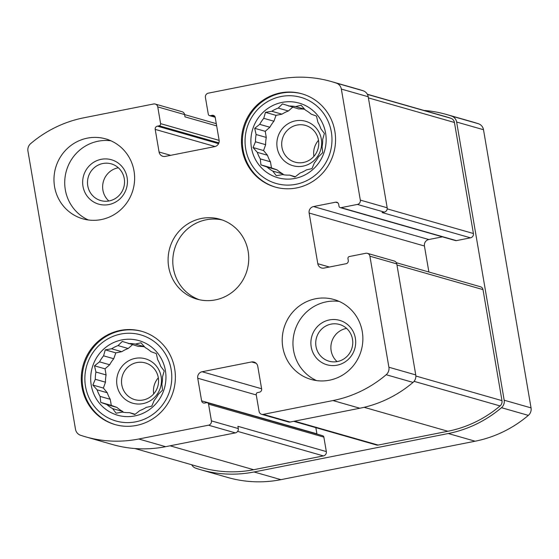 <?xml version="1.0" encoding="UTF-8"?>
<svg xmlns="http://www.w3.org/2000/svg" width="559" height="559" viewBox="0 0 559 559"><rect width="100%" height="100%" fill="white"/><g stroke="black" fill="none" stroke-linecap="round" stroke-linejoin="round"><path stroke-width="0.84" d="M118.019 345.602L128.186 348.502A34.644 33.526 -74 0 0 121.771 351.688L111.611 348.781A34.644 33.526 -74 0 1 118.019 345.602L122.281 341.416L138.499 346.461A34.644 33.526 -74 0 1 144.529 346.811M144.383 346.65L135.376 344.071A34.644 33.526 -74 0 0 128.332 343.554M135.159 414.254L129.478 412.633L134.782 414.554L139.792 410.592A34.644 33.526 -74 0 0 146.206 407.413L151.782 406.127L154.235 400.356A34.644 33.526 -74 0 0 158.295 394.333L162.55 390.154L161.886 384.159A34.644 33.526 -74 0 0 162.508 376.906L164.206 370.924L160.706 366.334A34.644 33.526 -74 0 0 157.722 359.793L156.303 353.588L151 351.66A34.644 33.526 -74 0 0 145.214 347.586L140.952 342.786L135.376 344.071M112.604 408.601A34.644 33.526 -74 0 1 106.811 404.527L116.978 407.434A34.644 33.526 -74 0 0 122.763 411.508L112.604 408.601L116.104 413.185L122.435 412.116A34.644 33.526 -74 0 0 129.478 412.633M107.272 392.76L97.112 389.854A34.644 33.526 -74 0 0 100.089 396.394L110.256 399.301A34.644 33.526 -74 0 1 107.272 392.76L103.394 388.065L105.469 382.188L95.303 379.281A34.644 33.526 -74 0 1 95.924 372.028L94.506 365.817L99.516 361.855L109.683 364.761A34.644 33.526 -74 0 1 113.743 358.738L103.583 355.831A34.644 33.526 -74 0 0 99.516 361.855M105.469 382.188A34.644 33.526 -74 0 1 106.091 374.935L95.924 372.028M121.827 339.928A38.802 37.544 -74 0 0 99.46 403.284A38.802 37.544 -74 0 0 163.682 390.573A38.802 37.544 -74 0 0 121.827 339.928M103.583 355.831L105.281 349.85L111.611 348.781M97.112 389.854L92.85 385.046L95.303 379.281M106.811 404.527L100.76 402.389L100.089 396.394M278.207 108.09L288.374 110.996A34.644 33.526 -74 0 0 281.96 114.176L271.793 111.269A34.644 33.526 -74 0 1 278.207 108.09L282.463 103.911L298.688 108.956A34.644 33.526 -74 0 1 304.711 109.298M304.571 109.138L295.564 106.566A34.644 33.526 -74 0 0 288.521 106.049M295.348 176.749L289.667 175.121L294.963 177.042L299.98 173.08A34.644 33.526 -74 0 0 306.388 169.901L311.971 168.615L314.417 162.851A34.644 33.526 -74 0 0 318.483 156.827L322.739 152.642L322.075 146.647A34.644 33.526 -74 0 0 322.697 139.394L324.395 133.412L320.887 128.829A34.644 33.526 -74 0 0 317.91 122.288L316.485 116.076L311.188 114.155A34.644 33.526 -74 0 0 305.396 110.081L301.14 105.274L295.564 106.566M272.785 171.089A34.644 33.526 -74 0 1 266.999 167.015L277.166 169.922A34.644 33.526 -74 0 0 282.952 173.996L272.785 171.089L276.293 175.68L282.623 174.604A34.644 33.526 -74 0 0 289.667 175.121M267.461 155.248L257.294 152.341A34.644 33.526 -74 0 0 260.277 158.882L270.444 161.789A34.644 33.526 -74 0 1 267.461 155.248L263.582 150.553L265.651 144.683L255.491 141.776A34.644 33.526 -74 0 1 256.113 134.523L254.694 128.311L259.704 124.343L269.871 127.249A34.644 33.526 -74 0 1 273.931 121.226L263.764 118.319A34.644 33.526 -74 0 0 259.704 124.343M265.651 144.683A34.644 33.526 -74 0 1 266.28 137.43L256.113 134.523M282.016 102.416A38.802 37.544 -74 0 0 259.649 165.778A38.802 37.544 -74 0 0 323.871 153.061A38.802 37.544 -74 0 0 282.016 102.416M263.764 118.319L265.462 112.338L271.793 111.269M257.294 152.341L253.038 147.541L255.491 141.776M266.999 167.015L260.941 164.877L260.277 158.882M424.05 110.465A120.087 116.209 106 0 1 446.494 114.476L473.361 122.162A120.087 116.209 106 0 1 478.49 123.763A7.854 7.595 106 0 1 483.5 129.723L531.05 407.888A7.854 7.595 106 0 1 528.339 415.379A120.087 116.209 106 0 1 475.143 441.212L280.925 479.657A120.087 116.209 106 0 1 227.806 477.491L200.94 469.812A120.087 116.209 106 0 1 195.804 468.204A7.854 7.595 106 0 1 191.681 464.76M157.386 126.152A2.774 2.683 106 0 0 155.206 129.395L159.07 152.013A5.541 5.366 106 0 0 165.296 156.394L214.733 146.605A5.541 5.366 106 0 0 219.1 140.127L215.236 117.509A2.774 2.683 106 0 0 212.12 115.315L210.352 115.664A1.845 1.789 106 0 1 208.283 114.204L205.419 97.469A3.696 3.578 106 0 1 208.332 93.15L278.075 79.343A120.087 116.209 106 0 1 331.194 81.509A120.087 116.209 106 0 1 336.329 83.109A7.854 7.595 106 0 1 341.339 89.07L360.317 200.101A3.696 3.578 106 0 1 357.404 204.419L341.074 207.655A1.845 1.789 106 0 1 338.999 206.194L338.691 204.384A2.774 2.683 106 0 0 335.575 202.197L313.508 206.564A5.541 5.366 106 0 0 309.141 213.042L317.798 263.708A5.541 5.366 106 0 0 324.024 268.089L346.091 263.722A2.774 2.683 106 0 0 348.278 260.487L347.971 258.677A1.845 1.789 106 0 1 349.424 256.518L365.754 253.283A3.696 3.578 106 0 1 369.904 256.204L388.889 367.235A7.854 7.595 106 0 1 386.178 374.726A120.087 116.209 106 0 1 332.975 400.558L263.24 414.366A3.696 3.578 106 0 1 259.09 411.445L256.225 394.703A1.845 1.789 106 0 1 257.685 392.544L259.446 392.194A2.774 2.683 106 0 0 261.633 388.952L257.769 366.334A5.541 5.366 106 0 0 251.543 361.952L202.106 371.742A5.541 5.366 106 0 0 197.739 378.219L201.603 400.838A2.774 2.683 106 0 0 204.713 403.032L206.481 402.683A1.845 1.789 106 0 1 208.556 404.143L211.414 420.878A3.696 3.578 106 0 1 208.507 425.196L138.765 439.004A120.087 116.209 106 0 1 85.639 436.838A120.087 116.209 106 0 1 80.51 435.237A7.854 7.595 106 0 1 75.5 429.277L27.95 151.112A7.854 7.595 106 0 1 30.661 143.621A120.087 116.209 106 0 1 83.857 117.788L153.599 103.981A3.696 3.578 106 0 1 157.75 106.902L160.608 123.644A1.845 1.789 106 0 1 159.154 125.803L157.386 126.152L218.569 143.649M360.317 200.101L387.184 207.787L368.206 96.749A7.854 7.595 106 0 0 363.196 90.796A120.087 116.209 106 0 0 358.06 89.188L331.194 81.509M263.24 414.366L290.1 422.045L359.842 408.238A120.087 116.209 106 0 0 413.038 382.405A7.854 7.595 106 0 0 415.749 374.921L396.771 263.883A3.696 3.578 106 0 0 394.256 261.032L367.389 253.346M136.445 425.434A48.5 46.935 106 0 1 114.993 424.554A48.5 46.935 106 0 1 81.348 376.011A48.5 46.935 106 0 1 120.206 330.425A48.5 46.935 106 0 1 141.658 331.298A48.5 46.935 106 0 1 175.302 379.841A48.5 46.935 106 0 1 136.445 425.434M329.496 380.197A41.569 40.227 106 0 1 311.111 379.449A41.569 40.227 106 0 1 282.274 337.839A41.569 40.227 106 0 1 315.576 298.765A41.569 40.227 106 0 1 333.968 299.512A41.569 40.227 106 0 1 362.805 341.123A41.569 40.227 106 0 1 329.496 380.197M296.633 187.922A48.5 46.935 106 0 1 275.175 187.048A48.5 46.935 106 0 1 241.537 138.506A48.5 46.935 106 0 1 280.394 92.913A48.5 46.935 106 0 1 301.846 93.793A48.5 46.935 106 0 1 335.484 142.335A48.5 46.935 106 0 1 296.633 187.922M101.256 219.582A41.569 40.227 106 0 1 82.872 218.835A41.569 40.227 106 0 1 54.034 177.224A41.569 40.227 106 0 1 87.337 138.15A41.569 40.227 106 0 1 105.728 138.898A41.569 40.227 106 0 1 134.565 180.508A41.569 40.227 106 0 1 101.256 219.582M215.376 299.89A41.569 40.227 106 0 1 196.992 299.142A41.569 40.227 106 0 1 168.154 257.531A41.569 40.227 106 0 1 201.457 218.457A41.569 40.227 106 0 1 219.848 219.205A41.569 40.227 106 0 1 248.685 260.815A41.569 40.227 106 0 1 215.376 299.89M207.298 402.711L322.599 435.685A1.845 1.789 106 0 1 323.857 437.11L326.33 451.588L237.896 426.3L238.281 428.564A3.696 3.578 106 0 1 235.367 432.883L165.632 446.683A120.087 116.209 106 0 1 112.506 444.524L85.639 436.838M155.234 104.051L182.101 111.73A3.696 3.578 106 0 1 184.617 114.588L185.001 116.852L216.668 125.908M290.1 422.045A3.696 3.578 106 0 1 288.465 421.975L261.605 414.296M387.184 207.787A3.696 3.578 106 0 1 384.271 212.106L382.063 212.539L470.496 237.827L456.375 240.629A1.845 1.789 106 0 1 455.557 240.594L340.256 207.62M396.352 262.702L480.481 286.76A3.696 3.578 106 0 1 482.997 289.611L501.975 400.642A5.541 5.366 106 0 1 500.067 405.932A117.781 113.98 106 0 1 447.892 431.262L378.15 445.069A3.696 3.578 106 0 1 376.514 445.006L293.72 421.325M367.319 94.24L445.858 116.698A117.781 113.98 106 0 1 450.896 118.27A5.541 5.366 106 0 1 454.432 122.477L473.41 233.508A3.696 3.578 106 0 1 470.496 237.827M326.33 451.588A3.696 3.578 106 0 1 323.416 455.906L253.674 469.714A117.781 113.98 106 0 1 201.575 467.59L134.95 448.535M200.94 469.812A120.087 116.209 106 0 0 254.066 471.978L448.276 433.525L475.143 441.212M446.494 114.476A120.087 116.209 106 0 1 451.63 116.083A7.854 7.595 106 0 1 456.633 122.037L504.183 400.209A7.854 7.595 106 0 1 501.472 407.693A120.087 116.209 106 0 1 448.276 433.525M315.849 427.656L316.904 433.812A2.774 2.683 106 0 0 316.96 434.07M442.428 236.841L428.809 239.531A5.541 5.366 106 0 0 424.435 246.009L428.879 272.002M222.175 219.953A41.569 40.227 -74 0 0 206.159 219.799A41.569 40.227 -74 0 0 172.941 257.615A41.569 40.227 -74 0 0 199.36 299.736M118.34 167.777A19.097 18.475 -74 0 0 117.97 167.847A19.097 18.475 -74 0 0 103.345 181.654A19.097 18.475 -74 0 0 108.837 200.988M110.989 140.826A41.569 40.227 -74 0 0 98.084 141.224A41.569 40.227 -74 0 0 65.04 177.42A41.569 40.227 -74 0 0 88.357 219.98M102.814 163.514A19.097 18.475 -74 0 0 87.518 181.465A19.097 18.475 -74 0 0 100.767 200.576A19.097 18.475 -74 0 0 123.777 187.3A19.097 18.475 -74 0 0 111.262 163.857A19.097 18.475 -74 0 0 102.814 163.514M101.179 159.322A23.094 22.346 -74 0 0 87.868 197.034A23.094 22.346 -74 0 0 126.089 189.466A23.094 22.346 -74 0 0 101.179 159.322M318.497 140.295A19.097 18.475 -74 0 0 313.899 156.38M297.032 125.069A19.097 18.475 -74 0 0 281.729 143.013A19.097 18.475 -74 0 0 294.977 162.124A19.097 18.475 -74 0 0 317.994 148.848A19.097 18.475 -74 0 0 305.48 125.412A19.097 18.475 -74 0 0 297.032 125.069M295.39 120.87A23.094 22.346 -74 0 0 282.078 158.588A23.094 22.346 -74 0 0 320.307 151.021A23.094 22.346 -74 0 0 295.39 120.87M277.166 169.922L271.485 167.896L270.444 161.789M283.588 174.771L282.952 173.996M288.374 110.996L292.657 107.23M273.931 121.226L276.006 115.357L281.96 114.176M266.28 137.43L265.232 131.323L269.871 127.249M302.293 93.919A48.5 46.935 -74 0 0 281.289 93.171A48.5 46.935 -74 0 0 242.445 138.52A48.5 46.935 -74 0 0 275.629 187.174M281.009 96.532A44.804 43.357 -74 0 0 255.183 169.698A44.804 43.357 -74 0 0 329.342 155.018A44.804 43.357 -74 0 0 281.009 96.532M346.58 328.392A19.097 18.475 -74 0 0 346.203 328.461A19.097 18.475 -74 0 0 331.585 342.269A19.097 18.475 -74 0 0 337.077 361.603M339.229 301.434A41.569 40.227 -74 0 0 326.323 301.839A41.569 40.227 -74 0 0 293.279 338.027A41.569 40.227 -74 0 0 316.59 380.595M331.054 324.129A19.097 18.475 -74 0 0 315.758 342.08A19.097 18.475 -74 0 0 329.006 361.191A19.097 18.475 -74 0 0 352.016 347.908A19.097 18.475 -74 0 0 339.502 324.472A19.097 18.475 -74 0 0 331.054 324.129M329.419 319.93A23.094 22.346 -74 0 0 316.108 357.648A23.094 22.346 -74 0 0 354.329 350.081A23.094 22.346 -74 0 0 329.419 319.93M158.309 377.8A19.097 18.475 -74 0 0 153.711 393.885M136.843 362.574A19.097 18.475 -74 0 0 121.548 380.525A19.097 18.475 -74 0 0 134.789 399.636A19.097 18.475 -74 0 0 157.806 386.36A19.097 18.475 -74 0 0 145.291 362.917A19.097 18.475 -74 0 0 136.843 362.574M135.208 358.382A23.094 22.346 -74 0 0 121.89 396.093A23.094 22.346 -74 0 0 160.119 388.526A23.094 22.346 -74 0 0 135.208 358.382M116.978 407.434L111.297 405.401L110.256 399.301M123.406 412.276L122.763 411.508M128.186 348.502L132.469 344.742M113.743 358.738L115.818 352.862L121.771 351.688M106.091 374.935L105.05 368.835L109.683 364.761M142.105 331.431A48.5 46.935 -74 0 0 121.1 330.683A48.5 46.935 -74 0 0 82.257 376.032A48.5 46.935 -74 0 0 115.44 424.679M120.821 334.044A44.804 43.357 -74 0 0 94.995 407.211A44.804 43.357 -74 0 0 169.153 392.53A44.804 43.357 -74 0 0 120.821 334.044M276.006 115.357L265.462 112.338M265.232 131.323L254.694 128.311M263.582 150.553L253.038 147.541M271.485 167.896L260.941 164.877M115.818 352.862L105.281 349.85M105.05 368.835L94.506 365.817M103.394 388.065L92.85 385.046M111.297 405.401L100.76 402.389M341.339 89.07L368.206 96.749M332.975 400.558L359.842 408.238M294.551 421.165L378.15 445.069M364.112 407.308L447.892 431.262M387.212 208.863L473.41 233.508M368.395 97.874L454.432 122.477M336.329 83.109L363.196 90.796M369.904 256.204L396.771 263.883M388.889 367.235L415.749 374.921M386.178 374.726L413.038 382.405M208.507 425.196L235.367 432.883M138.765 439.004L165.632 446.683M170.076 445.809L253.674 469.714M237.652 431.38L323.416 455.906M414.079 381.343L500.067 405.932M415.861 376.018L501.975 400.642M396.967 265.008L482.997 289.611M367.403 94.394L450.896 118.27M254.066 471.978L280.925 479.657M501.472 407.693L528.339 415.379M504.183 400.209L531.05 407.888M456.633 122.037L483.5 129.723M451.63 116.083L478.49 123.763M157.75 106.902L216.284 123.658M160.608 123.644L219.135 140.379M159.154 125.803L218.89 142.887M155.206 129.395L215.096 146.521M159.07 152.013L170.67 155.332M212.12 115.315L214.411 115.972M210.352 115.664L215.103 117.027M357.404 204.419L384.271 212.106M341.074 207.655L456.375 240.629M335.575 202.197L337.867 202.847M313.508 206.564L428.809 239.531M309.141 213.042L424.435 246.009M317.798 263.708L329.398 267.027M208.556 404.143L323.857 437.11M211.414 420.878L238.281 428.564M201.603 400.838L316.904 433.812M197.739 378.219L256.267 394.954M202.106 371.742L261.598 388.757M251.543 361.952L256.127 363.266M209.541 115.636L215.173 117.243"/></g></svg>
